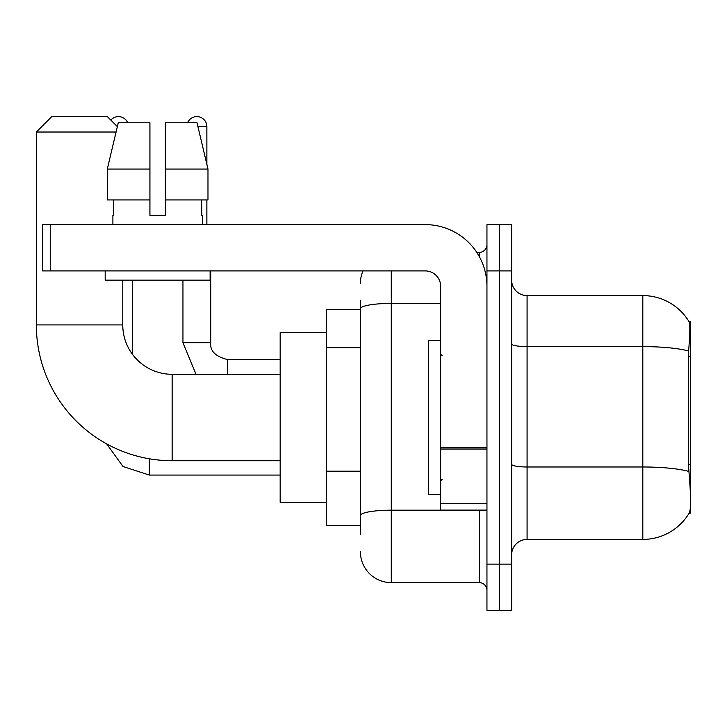 <?xml version="1.0" encoding="UTF-8"?>
<svg xmlns="http://www.w3.org/2000/svg" width="727" height="727" viewBox="0 0 727 727"><rect width="100%" height="100%" fill="white"/><g stroke="black" fill="none" stroke-linecap="round" stroke-linejoin="round"><path stroke-width="1.09" d="M690.65 464.289L688.414 464.289L689.405 477.694C690.959 497.023 690.959 508.7 689.405 512.726L689.132 513.189L690.65 513.189L690.65 321.834L689.251 322.025A54.007 54.007 0 0 0 642.813 295.598A54.007 54.007 0 0 1 689.132 321.834A54.007 54.007 0 0 0 642.813 295.598L527.075 295.598A15.431 15.431 0 0 1 511.644 280.168A15.431 15.431 0 0 0 527.075 295.598L527.075 539.416A15.431 15.431 0 0 0 511.644 554.855M360.41 338.482L360.41 300.233L360.41 309.493L326.468 309.493L326.468 525.53L360.41 525.53M689.405 512.726A54.007 54.007 0 0 1 642.813 539.416L527.075 539.416M499.295 564.107L499.295 610.407L511.644 610.407L511.644 564.107L499.295 564.107L499.295 610.407L486.954 610.407L486.954 564.107L499.295 564.107L499.295 270.907L499.295 564.107M486.954 564.107L486.954 224.616L499.295 224.616L499.295 270.907L499.295 224.616L511.644 224.616L511.644 564.107M688.414 464.289L688.633 351.023C689.968 334.238 690.177 324.578 689.251 322.025A54.007 54.007 0 0 0 642.813 295.598L642.813 346.606L527.075 346.606A15.431 2.681 0 0 1 511.644 343.926M360.41 534.79L360.41 300.233M391.28 270.907L391.28 582.627L479.238 582.627L479.238 510.1M476.776 252.396L479.238 252.396A7.715 7.715 0 0 0 486.954 244.681M360.41 520.905L360.41 480.456M486.954 590.342A7.715 7.715 0 0 0 479.238 582.627M360.41 283.257A30.861 30.861 0 0 1 362.991 270.907M391.28 582.627A30.861 30.861 0 0 1 360.41 551.766M165.356 215.356L149.926 215.356L165.356 215.356L149.926 215.356L165.356 215.356L165.356 122.763L197.017 122.763L207.977 169.064L207.977 199.925L165.356 199.925M187.584 122.763A10.033 10.033 0 0 1 206.868 126.625L206.868 164.366L207.977 169.064L165.356 169.064M440.662 340.354L428.312 340.354L428.312 494.669L440.662 494.669M280.168 460.718L172.145 460.718A135.795 135.795 0 0 1 36.35 324.924L36.35 132.023L51.781 116.593L107.332 116.593L117.356 126.616M172.145 460.718L172.145 374.305A49.381 49.381 0 0 1 122.763 324.924L122.763 280.168M116.066 132.023L36.35 132.023M326.468 332.639L280.168 332.639L280.168 502.384L326.468 502.384M110.831 120.091A10.033 10.033 0 0 1 127.707 122.763M132.332 354.131L132.332 280.168M182.95 280.168L182.95 342.671L210.73 342.671L210.73 270.907M206.868 199.925L206.868 224.616M486.954 510.1L440.662 510.1L440.662 447.696L486.954 447.696M486.954 286.338A61.722 61.722 0 0 0 425.222 224.616L50.236 224.616L50.236 270.907L425.222 270.907A15.431 15.431 0 0 1 440.662 286.338L440.662 447.696M50.236 270.907L42.52 270.907L42.52 224.616L50.236 224.616M149.926 169.064L149.926 199.925L149.926 169.064L107.305 169.064L118.265 122.763L149.926 122.763L149.926 215.356M112.894 215.356L113.557 215.356L112.894 215.356L112.894 224.616M202.397 215.356L201.724 215.356L202.397 215.356L202.397 224.616M201.724 199.925L201.724 215.356M113.557 215.356L113.557 199.925M105.179 270.907L105.179 280.168L210.112 280.168L210.112 270.907M149.926 199.925L107.305 199.925L107.305 169.064L118.265 122.763M207.977 199.925L207.977 169.064L197.017 122.763M690.65 356.266L688.414 356.266M360.41 347.742L326.468 347.742M360.41 471.196L326.468 471.196M642.813 539.416L642.813 346.606A54.007 9.378 180 0 1 688.633 351.023M688.796 471.432A54.007 9.378 180 0 0 642.813 466.979L527.075 466.979A15.431 2.681 0 0 1 511.644 464.299M511.644 270.907L486.954 270.907M481.919 510.1A7.715 1.336 0 0 1 479.238 510.181L391.28 510.181A30.861 5.362 180 0 0 360.41 515.543M360.41 308.757A30.861 5.362 180 0 1 391.28 303.404L440.662 303.404M479.238 256.458L479.238 252.396M36.35 324.924L122.763 324.924M280.168 475.067L149.308 475.067L122.99 466.507L106.66 443.888L122.99 466.507L149.308 475.067L149.308 458.782M227.705 374.305L227.705 359.665M197.935 126.625L206.868 126.625M486.954 449.041L440.662 449.041M440.662 503.72L486.954 503.72M442.198 355.785L440.662 354.24M442.198 479.238L440.662 480.783M280.168 374.305L172.145 374.305M182.95 342.671L196.045 374.305M210.73 342.671C209.794 350.896 215.456 356.557 227.705 359.638C215.456 356.557 209.794 350.896 210.73 342.671C209.794 350.896 215.456 356.557 227.705 359.638L280.168 359.638"/></g></svg>
